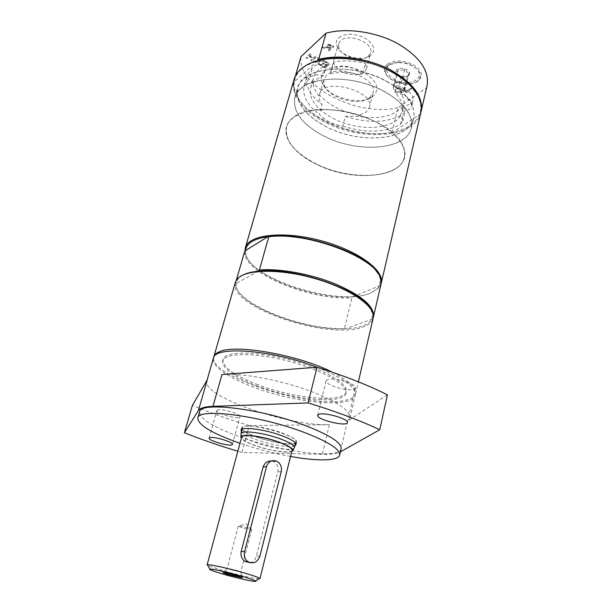 <?xml version="1.0" encoding="UTF-8"?>
<svg xmlns="http://www.w3.org/2000/svg" width="612" height="612" viewBox="0 0 612 612"><rect width="100%" height="100%" fill="white"/><g stroke="black" fill="none" stroke-linecap="round" stroke-linejoin="round"><path stroke-width="0.46" stroke-dasharray="3.06 2.29" d="M236.737 570.392L240.745 571.906L231.214 569.826L227.136 568.326L236.737 570.392M247.768 527.881C242.497 526.366 239.323 525.769 238.244 526.106L242.184 527.842C246.858 529.204 249.979 529.824 251.563 529.701L247.768 527.881M258.945 578.853C254.99 578.845 236.966 574.729 223.082 570.698L207.873 565.557M292.092 450.333C291.717 453.859 271.3 451.182 256.091 445.773C246.468 442.331 241.656 439.47 241.641 437.19M249.971 562.696C253.223 562.038 255.38 559.804 256.443 555.994L277.764 471.997C278.758 467.201 277.381 463.705 273.633 461.502L271.391 460.958M291.817 451.442C287.9 453.591 269.525 450.662 255.824 445.819C247.975 443.05 243.148 440.541 241.335 438.299M294.097 448.091C291.794 451.136 271.422 448.214 256.275 442.82C247.095 439.546 242 436.693 240.99 434.26M257.736 437.312C273.771 443.088 295.351 445.796 295.803 441.902C299.13 435.438 242.765 420.75 242.52 428.025C242.505 430.534 247.585 433.633 257.736 437.312M258.042 384.764C234.396 375.638 222.722 367.223 223.013 359.542C224.811 351.219 254.982 350.714 288.795 359.573C322.639 368.34 348.725 383.495 346.231 391.634C344.181 403.377 294.28 398.741 258.042 384.764M257.66 386.18C233.998 377.061 222.309 368.676 222.592 361.026C224.375 352.749 254.546 352.29 288.382 361.157C322.249 369.923 348.358 385.04 345.879 393.141C343.837 404.823 293.921 400.141 257.66 386.18M327.963 379.448L326.12 380.779C324.513 384.596 346.361 391.405 353.369 389.308L355.419 387.909C357.163 384.122 334.634 377.153 327.963 379.448M217.811 409.887L216.916 410.522C215.653 412.993 234.434 418.86 238.963 417.438L239.958 416.772C241.335 414.332 222.11 408.342 217.811 409.887M316.878 367.261L318.186 367.766C343.822 378.354 356.184 387.495 355.266 395.207C352.795 408.709 295.497 403.247 253.957 387.304C228.743 378.009 211.018 365.961 213.389 358.25M207.3 379.792L206.879 380.771C201.333 396.178 287.265 426.051 329.371 424.713L249.252 425.539L242.015 452.444L322.287 454.334C330.87 454.532 336.891 453.714 340.326 451.886L340.448 451.817M387.434 394.839L347.448 421.278L340.326 451.886M242.015 452.444L237.846 451.212M341.159 448.741C339.339 459.428 282.69 452.13 241.006 437.228C213.619 427.444 199.81 418.991 199.581 411.861M221.995 374.536C241.847 372.716 282.492 380.373 312.204 391.841C338.153 402.199 350.737 410.935 349.965 418.042L347.448 421.278M290.562 456.445C273.388 453.293 256.527 448.902 239.988 443.272M249.252 425.539C228.834 419.48 209.885 412.756 192.39 405.366M294.831 445.796C290.272 448.007 271.055 444.947 256.726 439.844C248.625 436.96 243.538 434.313 241.465 431.896M242.038 429.249L241.656 427.788C241.855 423.825 264.522 426.533 281.482 432.745C291.733 436.547 296.797 439.668 296.667 442.116L295.619 443.203M295.458 443.279C288.313 447.227 246.46 436.318 242.145 429.394M388.062 65.461C385.124 67.932 384.535 70.893 386.31 74.335C390.387 82.681 409.497 87.126 417.009 81.465C420.436 78.956 421.155 75.804 419.159 72.009C414.959 66.119 408.028 62.952 398.343 62.523C394.403 62.585 391.206 63.403 388.75 64.964L388.062 65.461M398.825 62.294L389.798 64.597C382.385 69.294 388.934 79.246 400.692 81.832C412.381 84.701 422.861 78.68 418.386 71.221C414.439 65.675 407.921 62.707 398.825 62.294M403.805 83.989L398.328 82.26L394.151 84.372L395.734 87.394L401.158 89.1L405.198 87.409L403.805 83.989L406.093 85.711L404.31 89.107L398.014 89.084L393.439 85.688L395.161 82.26L401.51 82.26L403.805 83.989M397.448 85.879C401.985 86.353 404.333 87.921 404.494 90.584L402.076 92.489L400.286 92.687L394.541 90.737L393.264 87.975C393.715 86.644 395.107 85.948 397.448 85.879M397.754 88.602C395.321 88.885 394.771 89.803 396.094 91.364L400.401 92.366C402.665 90.767 401.786 89.513 397.754 88.602M401.258 70.288L404.608 69.538L406.705 72.009L409.153 73.012L407.584 76.263L404.042 77.211L398.642 75.505L396.553 73.058L398.282 69.569L401.258 70.288M404.67 76.883L408.648 75.865C411.188 72.04 408.709 69.493 401.197 68.223C396.882 68.582 395.268 70.181 396.347 73.012C397.999 75.398 400.776 76.691 404.67 76.883M401.089 76.485L398.014 89.084M407.355 76.469L404.31 89.107M396.553 73.058L393.439 85.688M398.282 69.569L395.161 82.26M404.608 69.538L401.51 82.26M409.153 73.012L406.093 85.711M381.077 283.838L378.759 287.847L371.109 292.85C339.545 307.232 249.704 279.347 245.259 253.07L244.991 251.18M332.454 372.264C348.962 380.71 356.681 387.855 355.61 393.7C354.815 396.714 351.563 398.879 345.872 400.187C312.35 409.244 209.893 376.908 213.665 357.523M235.345 282.369C227.128 306.36 328.751 340.83 363.084 326.969C368.799 324.949 372.142 322.042 373.121 318.255M243.14 274.918L238.229 278.475L235.995 283.608L236.094 285.697C238.412 305.671 305.105 331.168 345.229 328.851C352.168 328.583 357.959 327.634 362.618 326.012C367.254 324.368 370.321 322.119 371.836 319.257L372.509 313.451L369.954 307.943M245.55 250.522L245.794 253.903C249.642 275.301 313.849 300.125 352.994 296.751C359.887 296.292 365.67 295.129 370.329 293.255L377.887 288.306L379.631 285.735L380.144 278.238L377.007 272.095M373.251 317.536L380.939 284.534M380.473 286.011L379.631 285.735L352.994 296.751L351.915 297.784L344.48 328.506C303.743 330.296 237.93 304.807 235.551 284.832L236.339 280.181M244.586 251.677C243.216 273.174 310.215 300.821 351.915 297.784M344.48 328.506L345.229 328.851L371.836 319.257L373.006 318.186M258.371 271.185L235.995 283.608L235.429 283.333M410.117 85.389L417.346 94.998C421.094 102.097 421.775 108.645 419.396 114.643L420.543 113.373L426.472 87.822L397.93 107.773L391.978 132.345L392.759 132.314C370.872 136.009 348.664 132.498 326.142 121.765C311.462 114.26 301.571 105.272 296.476 94.799C294.448 90.308 293.729 85.932 294.334 81.671L293.706 81.801L295.321 76.232M391.978 132.345C357.813 139.284 306.75 119.516 295.994 94.179C294.081 89.964 293.324 85.833 293.706 81.801M317.613 60.764L294.334 81.671C295.29 75.437 299.061 70.181 305.663 65.905L316.656 61.039M420.849 112.554C415.732 137.692 361.86 141.755 325.668 122.576C303.636 111.659 289.713 93.965 294.035 79.522M419.396 114.643C415.403 123.54 406.521 129.43 392.759 132.314L419.396 114.643M319.196 96.153C313.895 89.865 311.998 83.714 313.505 77.716C315.065 72.346 319.403 68.192 326.502 65.254C320.428 63.87 315.838 64.398 312.724 66.846L307.056 75.567C304.898 85.519 309.886 95.174 322.019 104.514L319.326 114.314C324.62 120.281 332.423 124.228 342.735 126.156L345.306 116.41L358.548 116.372L358.839 115.263L365.854 112.386L369.342 107.536C375.171 90.874 322.907 76.837 319.686 94.217L319.196 96.153C318.814 98.861 319.755 101.653 322.019 104.514M326.502 65.254L323.633 75.597C317.536 74.205 312.931 74.702 309.825 77.104L304.179 85.68C302.068 95.495 307.117 105.042 319.326 114.314M420.979 111.95L420.543 113.373M397.93 107.773C357.645 117.206 296.69 86.606 300.982 56.648M427.077 85.726L426.472 87.822M328.33 45.387L329.516 45.097L332.178 46.29L330.35 47.935L328.055 46.336L328.33 45.387L332.117 46.535L330.289 48.172L327.986 46.573L328.262 45.625M328.445 47.958L329.753 48.662L327.833 50.383L328.973 50.987L333.815 46.642L329.157 44.5L327.122 44.936L326.724 45.525L327.489 47.185L322.356 47.438L323.832 48.233L328.514 47.721L329.814 48.425L327.902 50.146L329.034 50.758L333.884 46.405L329.225 44.263L327.183 44.699L326.793 45.288L327.55 46.948L322.417 47.208L323.901 47.996L328.514 47.721M411.884 88.771L410.82 88.197L406.093 91.578L402.543 89.673L401.916 90.125L406.521 92.596L411.937 88.533L410.874 87.96L406.154 91.349L402.597 89.436L401.969 89.888L406.575 92.366L411.937 88.533M324.544 61.169L323.993 61.659L328.108 63.839L326.831 64.964L322.998 62.929L322.447 63.419L326.28 65.446L324.551 66.953L320.459 64.788L319.915 65.27L325.11 68.016L329.776 63.946L324.612 60.932L324.054 61.422L328.177 63.61L326.892 64.734L323.06 62.699L322.509 63.189L326.341 65.216L324.62 66.723L320.52 64.558L319.977 65.04L325.171 67.779L329.837 63.709L324.612 60.932M318.056 61.69L318.301 64.421L319.495 65.048L319.135 61.59L324.039 60.902L322.761 60.221L318.951 60.779L318.714 58.071L317.506 57.429L317.865 60.871L312.923 61.583L314.201 62.256L318.125 61.46L318.362 64.184L319.556 64.818L319.204 61.361L324.108 60.664L322.83 59.991L319.013 60.55L318.783 57.842L317.574 57.199L317.926 60.642L312.984 61.345L314.262 62.019L318.125 61.46M309.251 56.434L313.137 58.492L310.911 60.519L312.028 61.108L316.603 56.954L315.478 56.358L313.681 57.995L309.794 55.937L311.584 54.284L310.452 53.688L305.923 57.88L307.04 58.477L309.32 56.205L313.206 58.255L310.973 60.282L312.089 60.871L316.672 56.717L315.547 56.12L313.742 57.765L309.856 55.707L311.653 54.055L310.521 53.458L305.985 57.65L307.109 58.239L309.32 56.205M387.411 64.115C394.618 59.838 403.316 60.075 413.521 64.834C422.158 70.632 423.672 76.041 418.05 81.067C410.078 87.065 389.89 82.368 385.568 73.532C383.693 69.883 384.305 66.746 387.411 64.115M333.769 62.034C333.907 71.466 356.712 79.009 364.239 72.162L366.481 68.85L365.395 63.38L362.342 75.092C356.865 65.163 332.308 62.546 330.763 71.619L330.595 73.601L333.769 62.034C343.363 60.114 353.904 60.565 365.395 63.38M368.416 56.105L370.673 52.716C374.246 42.855 348.289 32.604 340.349 40.836L338.367 43.926L339.086 49.036C342.819 57.084 360.284 61.827 367.506 56.763L368.416 56.105M338.78 37.615C345.933 32.864 354.876 33.14 365.624 38.449C374.659 44.921 376.105 50.758 369.969 55.944C361.654 61.758 341.672 56.327 337.365 47.078C335.567 43.429 336.042 40.277 338.78 37.615M369.564 97.828L373.075 92.856C378.293 78.833 338.367 63.541 326.601 75.268L323.725 79.606L324.582 86.277C329.899 98.524 358.372 106.159 369.028 98.211L369.564 97.828M324.612 71.16C331.911 64.597 350.951 65.14 364.109 72.514C377.765 81.518 380.48 89.681 372.257 96.994C360.223 105.922 328.415 97.385 322.386 83.607C320.107 78.78 320.849 74.633 324.612 71.16M345.306 116.41C368.761 123.586 387.97 122.859 402.91 114.237L405.098 111.3C405.496 109.494 404.784 107.635 402.964 105.738C394.839 116.181 380.029 119.722 358.548 116.372M342.735 126.156C366.297 133.34 385.552 132.712 400.508 124.282L402.688 121.39C403.078 119.608 402.359 117.779 400.523 115.898L402.964 105.738M358.839 115.263C341.833 111.851 328.728 105.103 319.51 95.036M330.595 73.601C340.211 71.765 350.791 72.262 362.342 75.092M400.523 115.898C393.256 127.571 368.455 130.731 346.101 123.731C323.694 116.869 307.04 100.781 310.659 87.83C312.197 82.544 316.526 78.458 323.633 75.597M402.359 111.399C407.768 110.787 410.973 108.867 411.968 105.624C411.998 99.205 406.337 94.837 394.977 92.511C401.112 99.067 403.576 105.363 402.359 111.399L403.66 105.96C404.892 99.878 402.451 93.544 396.339 86.958C407.676 89.268 413.314 93.659 413.268 100.116C412.266 103.382 409.068 105.333 403.66 105.96M394.977 92.511L396.339 86.958M386.769 81.297C406.926 93.009 415.885 105.318 413.643 118.208C409.061 140.844 359.749 144.44 326.533 126.914C304.868 115.439 295.214 102.464 297.57 87.975C301.425 66.853 352.351 61.835 386.769 81.297M326.586 126.868C304.975 115.423 295.344 102.472 297.692 88.021C301.731 72.124 332.048 64.069 363.605 72.392C395.207 80.524 417.736 102.342 413.513 118.185C408.938 140.768 359.734 144.363 326.586 126.868M324.039 136.132C302.267 124.718 292.521 111.866 294.816 97.583C298.572 76.752 349.636 72.017 384.252 91.379C404.524 103.038 413.559 115.224 411.356 127.939C406.85 150.254 357.423 153.574 324.039 136.132M324.1 136.094C357.416 153.497 406.735 150.177 411.226 127.916C415.403 112.294 392.713 90.653 360.973 82.49C329.279 74.129 298.916 81.954 294.938 97.622C292.651 111.881 302.374 124.703 324.1 136.094M316.542 164.077C294.479 152.87 284.488 140.446 286.569 126.806C287.64 123.104 290.073 119.868 293.89 117.106C316.305 97.851 392.46 117.695 402.642 145.434C404.624 149.71 405.175 153.719 404.295 157.468C400.034 178.742 350.362 181.213 316.542 164.077M316.511 164.192C350.332 181.32 400.003 178.857 404.272 157.582C408.288 142.673 385.109 121.589 352.94 113.312C320.826 104.843 290.302 111.942 286.538 126.921C284.458 140.553 294.448 152.977 316.511 164.192M316.458 164.23C289.247 151.569 276.548 129.071 293.745 117.16C316.205 97.866 392.552 117.749 402.742 145.549C417.506 175.307 357.301 185.49 316.458 164.23M277.764 471.997L281.268 471.607M259.893 556.224L256.443 555.994M329.371 424.713L322.287 454.334M309.825 77.104L312.724 66.846M400.508 124.282L402.91 114.237M227.151 568.364L223.051 572.671M240.745 571.906L242.222 577.667M238.244 526.106L227.136 568.326M251.677 529.602L240.776 571.876M251.563 529.701L246.039 523.734L238.298 526.244M295.512 443.057L295.803 441.902M242.207 429.173L242.52 428.025M276.525 461.111L273.633 461.502M345.879 393.141L346.231 391.634M222.592 361.026L223.013 359.542M347.364 422.54L355.419 387.909M317.697 415.265L326.12 380.779M232.415 444.388L239.958 416.772M209.128 438.108L216.916 410.522M349.965 418.042L355.266 395.207M206.879 380.771L207.024 380.266M296.032 444.656L296.667 442.116M240.967 430.312L241.656 427.788M389.798 64.597L388.75 64.964M418.386 71.221L419.159 72.009M404.494 90.584L405.358 86.981M393.264 87.975L394.151 84.372M400.401 92.366L402.076 92.489M396.094 91.364L394.541 90.737M407.584 76.263L408.648 75.865M396.959 73.669L396.347 73.012M355.61 393.7L358.372 381.827M238.229 278.475L237.288 278.927M372.509 313.451L373.106 314.3M377.887 288.306L378.759 287.847M245.794 253.903L245.259 253.07M380.144 278.238L380.733 279.057M236.094 285.697L235.551 284.832M296.476 94.799L295.994 94.179M305.663 65.905L304.906 66.15M417.346 94.998L417.889 95.579M304.179 85.68L307.056 75.567M417.009 81.465L418.05 81.067M386.31 74.335L385.568 73.532M366.481 68.85L370.673 52.716M330.763 71.619L338.367 43.926M367.506 56.763L369.969 55.944M339.086 49.036L337.365 47.078M369.342 107.536L373.075 92.856M319.686 94.217L323.725 79.606M369.028 98.211L372.257 96.994M324.582 86.277L322.386 83.607M402.688 121.39L405.098 111.3M310.659 87.83L313.505 77.716M411.968 105.624L413.268 100.116M411.356 127.939L413.643 118.208M294.816 97.583L297.57 87.975M411.226 127.916L413.513 118.185M294.938 97.622L297.692 88.021"/><path stroke-width="0.92" d="M228.735 574.813L242.268 577.82C244.02 577.43 221.598 571.585 222.944 572.786L228.735 574.813M242.168 576.366C249.78 578.585 254.248 580.122 255.571 580.995C258.386 582.831 238.818 578.654 223.464 574.201C213.29 571.241 208.73 569.527 209.778 569.068C211.584 568.625 228.873 572.503 242.168 576.366M207.873 565.557L207.43 564.731C209.442 564.149 229.255 568.548 244.471 573C253.177 575.555 258.264 577.338 259.733 578.355L258.945 578.853M207.101 564.891L241.641 437.19C241.794 433.701 262.533 436.31 278.093 441.933C287.518 445.375 292.184 448.175 292.092 450.333L259.939 578.661M271.391 460.958C267.299 460.966 264.537 462.993 263.106 467.033L241.189 551.435C240.432 555.52 241.633 558.802 244.792 561.288L249.971 562.696M241.335 438.299L240.99 437.006C241.174 433.441 262.441 436.119 278.391 441.879C288.038 445.406 292.827 448.275 292.75 450.486L291.817 451.442M240.99 434.26L240.99 433.656C241.182 429.915 263.145 432.63 279.6 438.605C289.553 442.262 294.479 445.245 294.387 447.563L294.097 448.091M266.518 466.604C268.416 461.524 271.751 459.696 276.525 461.111C280.503 463.284 282.086 466.788 281.268 471.607L259.893 556.224C257.3 562.596 253.23 564.363 247.669 561.525C244.739 559.039 243.698 555.742 244.548 551.634L266.518 466.604L263.106 467.033M319.51 414.133C326.15 412.312 349.008 419.235 347.364 422.54C346.928 427.138 315.983 419.534 317.697 415.265L319.51 414.133M210 437.572C214.254 436.341 233.708 442.269 232.415 444.388C232.17 447.265 207.866 440.717 209.128 438.108L210 437.572M207.024 380.266L213.389 358.25C214.238 345.581 272.768 349.766 316.878 367.261M340.448 451.817L379.754 429.739L387.434 394.839C368.042 385.063 344.564 375.867 317.008 367.254L308.119 402.933L212.953 406.353C204.821 406.697 199.971 408.097 198.403 410.545L184.396 432.738L192.39 405.366L207.3 379.792L198.403 410.545M212.953 406.353L221.995 374.536L317.008 367.254M308.119 402.933C336.095 411.493 359.978 420.429 379.754 429.739M237.846 451.212C218.744 445.513 200.927 439.355 184.396 432.738M239.988 443.272L239.422 443.08C211.951 433.35 198.074 425.011 197.791 418.072L199.581 411.861C199.642 401.556 258.907 408.219 303.261 424.797C329.08 434.612 341.718 442.598 341.159 448.741L339.698 455.037C338.421 461.134 317.192 461.326 290.562 456.445M197.791 418.072C197.76 408.036 257.109 414.967 301.609 431.445C327.512 441.198 340.211 449.063 339.698 455.037M241.465 431.896L240.967 430.312C241.159 426.388 263.841 429.134 280.816 435.331C291.082 439.125 296.154 442.231 296.032 444.656L294.831 445.796M244.991 251.18L245.358 247.753C248.441 234.824 282.553 230.579 319.847 240.378C357.178 250.017 384.887 270.366 381.261 283.149L381.077 283.838M213.665 357.523L213.825 356.765C214.399 354.769 216.212 353.124 219.264 351.839C235.016 343.722 298.503 354.799 332.454 372.264M358.372 381.827L373.121 318.255L373.106 314.3C370.91 302.542 343.791 285.972 310.23 277.274C276.7 268.492 244.938 269.724 237.288 278.927L235.345 282.369L213.825 356.765M369.954 307.943C358.999 288.925 292.88 266.786 258.371 271.185C251.999 271.82 246.919 273.067 243.14 274.918M377.007 272.095C364.522 252.083 301.487 231.229 268.11 236.592C253.865 238.695 246.345 243.339 245.55 250.522L244.586 251.677L236.339 280.181M245.55 250.522L268.11 236.592L268.767 236.775L259.427 269.984C280.12 268.263 312.143 274.199 336.768 284.526C362.411 296.04 374.636 306.811 373.45 316.832L373.251 317.536M373.45 316.832L380.939 284.534L380.733 279.057C377.964 258.539 307.499 231.214 268.767 236.775M259.427 269.984L258.371 271.185M316.656 61.039L317.613 60.764C344.655 52.311 391.252 64.727 410.117 85.389M245.358 247.753L294.035 79.522C295.558 74.289 299.184 69.829 304.906 66.15C322.776 53.978 363.865 56.327 391.703 71.941C404.295 78.925 413.024 86.805 417.889 95.579C421.087 101.584 422.073 107.238 420.849 112.554L381.261 283.149M295.321 76.232L300.982 56.648L326.02 33.201L318.668 59.356L317.613 60.764M318.668 59.356C338.673 54.116 368.271 58.316 390.311 69.783C413.192 82.827 423.466 96.681 421.132 111.346L420.979 111.95M326.02 33.201C345.933 27.571 375.217 31.572 396.951 43.161C419.495 56.358 429.54 70.541 427.077 85.726L421.132 111.346M244.548 551.634L241.189 551.435M255.571 580.995L259.733 578.355M209.778 569.068L207.43 564.731M292.75 450.486L294.387 447.563L295.512 443.057M240.99 437.006L240.99 433.656M240.99 433.663L242.207 429.173M247.669 561.525L244.785 561.288"/></g></svg>
